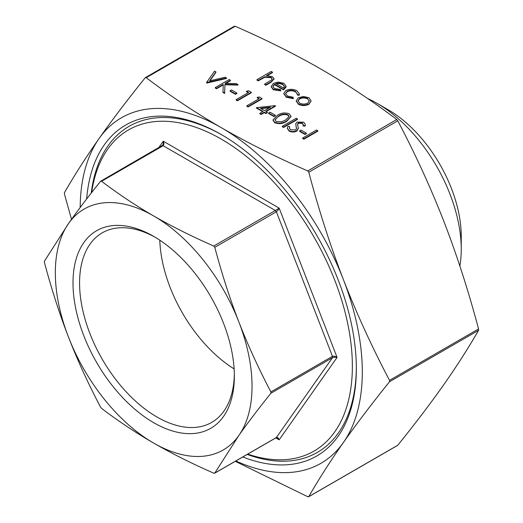 <?xml version="1.0" encoding="UTF-8"?>
<svg xmlns="http://www.w3.org/2000/svg" width="523" height="523" viewBox="0 0 523 523"><rect width="100%" height="100%" fill="white"/><g stroke="black" fill="none" stroke-linecap="round" stroke-linejoin="round"><path stroke-width="0.78" d="M459.854 266.017A119.139 68.788 -120 0 0 461.247 249.229A119.139 68.788 -120 0 0 377.005 103.312L377.005 103.312A119.139 68.788 -120 0 0 367.564 98.474M86.655 198.988A191.072 110.314 60 0 1 221.229 134.516L221.229 134.516A191.072 110.314 60 0 1 221.236 134.516A191.072 110.314 60 0 1 356.34 368.525A191.072 110.314 60 0 1 242.796 456.978M356.333 367.368A188.26 108.692 60 0 1 247.216 454.428M247.745 454.121A185.449 107.071 -120 0 0 351.685 350.449A185.449 107.071 -120 0 0 221.229 139.098A185.449 107.071 -120 0 0 91.636 192.582M388.125 109.738L377.005 103.312L388.131 109.738A103.404 59.7 60 0 1 388.131 109.738A103.404 59.7 60 0 1 461.247 236.376L461.247 249.229M234.33 374.174A109.451 63.191 60 0 1 211.678 422.414A109.451 63.191 60 0 1 156.959 416.994A109.451 63.191 60 0 1 85.458 320.547A109.451 63.191 60 0 1 102.233 232.846A109.451 63.191 60 0 1 155.338 237.35M159.79 240.168A109.451 63.191 -120 0 0 234.114 368.905M153.684 236.376L153.677 236.37A114.086 65.865 -120 0 0 153.677 236.37A114.086 65.865 -120 0 0 73.004 282.95A114.086 65.865 -120 0 0 153.677 422.676A114.086 65.865 -120 0 0 234.35 376.096A114.086 65.865 -120 0 0 153.677 236.376M214.633 473.237L276.183 437.705L277.282 437.79L279.158 439.823L337.093 357.412L334.642 356.183L332.465 356.346L332.465 357.725L334.642 357.157L337.093 357.412L279.158 208.108L275.34 210.488L276.373 211.776L278.014 210.226L279.158 208.108L163.3 141.217L163.287 143.988L162.424 145.584M101.017 181.089L101.567 181.272C118.558 194.144 135.928 205.709 153.677 215.96C171.433 226.204 191.457 236.233 213.757 246.045L214.79 247.327C221.955 274.176 229.976 299.038 238.854 321.913C247.725 344.794 258.408 368.12 270.881 391.904L270.881 393.276C258.408 408.783 247.725 422.852 238.854 435.482L214.79 473.08L213.757 473.171C191.457 463.365 171.433 453.336 153.677 443.086C135.928 432.841 118.558 421.276 101.567 408.404L100.534 407.116C88.06 383.339 77.378 360.007 68.506 337.132C59.629 314.258 51.607 289.389 44.442 262.546L44.442 261.167L68.506 223.569A139.085 80.3 -120 0 0 68.506 337.132A139.085 80.3 -120 0 0 153.677 443.086A139.085 80.3 -120 0 0 238.854 435.482A139.085 80.3 -120 0 0 238.854 321.913A139.085 80.3 -120 0 0 153.677 215.96A139.085 80.3 -120 0 0 68.506 223.569C77.378 210.939 88.06 196.87 100.534 181.363L101.017 181.089L100.534 181.363M162.555 145.557L162.117 145.812L163.15 145.721L164.019 143.923L163.3 141.217L158.757 147.689M275.83 437.908L279.158 439.823L278.014 437.725L276.373 437.529L214.397 473.308M71.501 219.346L64.44 194.04L64.44 192.667C74.495 175.153 86.04 157.109 99.063 138.543C112.177 119.924 127.553 99.671 145.198 77.777L146.231 77.685C170.138 95.866 195.138 112.517 221.229 127.632C247.412 142.694 276.249 157.129 307.746 170.929L308.779 172.217C318.834 210.102 330.373 245.902 343.402 279.609C356.509 313.27 371.892 346.854 389.53 380.358L389.53 381.731C371.892 403.625 356.509 423.885 343.402 442.497C330.373 461.07 318.834 479.107 308.779 496.621L307.746 496.713L235.285 461.319M145.198 77.777L145.675 77.496M308.38 496.85L397.8 445.223C415.445 423.329 430.821 403.076 443.935 384.457C456.958 365.891 468.503 347.847 478.558 330.333L478.558 328.96C468.503 291.069 456.958 255.276 443.935 221.562C430.821 187.907 415.445 154.324 397.8 120.82L396.767 119.532C372.86 101.351 347.86 84.7 321.769 69.585C295.587 54.523 266.75 40.088 235.252 26.287L234.219 26.379M317.814 131.168L303.902 139.196L302.66 138.477L302.66 138.013L316.565 129.985L317.814 130.704L317.814 131.168M306.4 133.64L304.974 134.463L299.627 131.371L299.627 130.913L301.052 130.09L306.4 133.175L306.4 133.64M298.326 128.397L296.789 131.155C294.174 132.339 291.599 132.293 289.056 131.031L287.349 128.39M289.749 126.651L289.382 128.037L290.481 129.75L295.567 129.966L296.43 128.887L295.757 123.755L297.09 122.081L303.765 122.186L305.308 124.441L305.118 125.683L303.131 125.527L303.262 124.481L302.202 122.931L298.398 122.768L297.522 124.337L298.332 128.174L296.789 130.698C294.174 131.874 291.599 131.835 289.056 130.573L287.336 128.161L287.866 126.376L289.749 126.651L289.396 128.259M296.495 128.468L295.757 124.213M295.757 123.755L295.737 124.311M305.301 124.683L305.118 126.141L303.131 125.984L303.131 125.527M303.255 124.775L302.202 123.389L298.398 123.225L297.522 124.794M297.489 119.427L283.577 127.462L282.328 126.736L282.328 126.278L296.24 118.25L297.489 118.969L297.489 119.427M291.023 116.485L286.781 121.284C283.165 123.774 279.132 124.258 274.68 122.735L272.993 120.146M275.379 115.727L273.947 116.551L268.6 113.458L268.6 113.001L270.025 112.177L275.379 115.263L275.379 115.727M275.379 105.796L265.749 111.353L267.351 112.282L265.926 113.105L264.318 112.177L261.114 114.027L259.866 113.308L263.076 111.458L256.473 107.646L275.124 105.646L275.379 106.254L266.142 111.582M267.351 112.282L267.351 112.739L265.926 113.563L264.318 112.635L261.114 114.491L259.866 113.766L259.866 113.308M262.677 111.687L256.473 108.104L256.473 107.646M257.192 97.35L259.434 97.003L262.003 98.487L262.003 98.945L248.092 106.973L246.849 106.254L246.849 105.796L259.33 98.586L257.192 97.35L257.192 97.814L258.931 98.814M246.49 91.179L248.732 90.825L251.302 92.309L251.302 92.767L237.396 100.795L236.148 100.076L236.148 99.618L248.628 92.414L246.49 91.179L246.49 91.636L248.235 92.643M236.86 93.486L235.435 94.31L230.087 91.224L230.087 90.767L231.512 89.943L236.86 93.029L236.86 93.486M230.44 80.261L225.145 83.32L236.239 83.608L238.017 84.641L224.942 84.295L224.648 92.976L222.981 92.015L223.249 84.419L216.535 88.295L215.286 87.57L229.192 79.542L230.44 80.261L230.44 80.725L225.903 83.34M238.017 84.641L238.017 85.099L224.942 84.752L224.648 93.434L222.981 92.473L222.981 92.015M223.229 84.889L216.535 88.753L215.286 88.034L215.286 87.57M215.907 71.873L209.586 80.875L225.184 77.227L226.518 77.999L206.546 82.529L214.574 71.102L215.907 71.873L215.907 72.331L209.971 80.79M226.518 77.999L226.518 78.457L206.729 83.092L206.546 82.529M311.139 100.978L308.923 104.286C305.406 105.973 301.915 105.966 298.437 104.273L296.214 101.076M299.359 94.147L299.169 95.297L297.476 95.068L297.541 94.062M297.528 94.29L295.554 91.904C292.841 90.486 290.062 90.414 287.225 91.695L285.597 93.767M293.377 98.18L286.271 96.788L283.78 93.473L285.865 90.577C289.605 88.851 293.285 88.923 296.894 90.78L299.372 93.918L299.169 94.84L297.476 94.611L295.554 91.447C292.841 90.028 290.062 89.956 287.225 91.231L285.584 93.539L287.539 96.082L293.017 97.186L293.377 98.644L286.271 97.252L283.793 93.709M280.818 90.401L273.32 89.309L271.143 86.543L273.437 83.34L278.001 82.052L283.871 83.255L286.035 86.151L283.538 89.446L274.444 84.196L272.843 86.373L274.412 88.498L280.289 89.426L280.818 90.858L273.32 89.773L271.156 86.766M286.022 86.38L285.963 87.23L283.538 89.904L274.444 84.654L272.862 86.602M272.483 72.154L266.462 75.632L272.431 76.652L274.026 78.796L271.077 81.817L265.887 84.818L264.638 84.092L271.587 79.914L272.208 78.764L270.96 77.247L264.815 76.803L258.218 80.392L256.97 79.666L271.234 71.435L272.483 72.154L272.483 72.612L267.338 75.587M274.006 79.025L271.077 82.274L265.887 85.275L264.638 84.556L264.638 84.092M272.182 78.993L270.96 77.705L264.815 77.26L258.218 80.849L256.97 80.13L256.97 79.666M235.86 460.979A199.498 115.184 -120 0 0 343.402 442.497A199.498 115.184 -120 0 0 343.402 279.609A199.498 115.184 -120 0 0 221.229 127.632A199.498 115.184 -120 0 0 99.063 138.543A199.498 115.184 -120 0 0 80.169 207.52M91.237 193.085A188.26 108.692 60 0 1 222.229 135.097M258.218 80.392L258.218 80.849M264.815 76.803L264.815 77.26M270.96 77.247L270.96 77.705M265.887 84.818L265.887 85.275M275.824 83.556L283.538 88.008L284.44 86.341L282.682 84.013L279.112 83.052L275.824 83.556M274.444 84.196L274.444 84.654M283.538 89.446L283.538 89.904M285.963 86.772L285.963 87.23M273.32 89.309L273.32 89.773M284.42 86.576L282.682 84.471L279.112 83.51L275.824 84.013M282.682 84.013L282.682 84.471M279.112 83.052L279.112 83.51M299.169 94.84L299.169 95.297M286.271 96.788L286.271 97.252M287.225 91.231L287.225 91.695M295.554 91.447L295.554 91.904M303.399 96.474L308.956 97.736L311.139 100.932L308.923 103.822C305.406 105.515 301.915 105.509 298.437 103.809L296.208 100.854L298.398 97.749L303.399 96.474M307.701 98.455C305.007 97.18 302.32 97.186 299.64 98.474L297.966 100.789L299.679 103.09C302.327 104.384 304.994 104.391 307.661 103.109L309.341 100.776L307.701 98.912C305.007 97.644 302.32 97.651 299.64 98.939L297.979 101.017M298.437 103.809L298.437 104.273M308.923 103.822L308.923 104.286M309.328 101.004L307.701 98.912M299.64 98.474L299.64 98.939M206.729 82.634L206.729 83.092M216.535 88.295L216.535 88.753M224.648 92.976L224.648 93.434M224.942 84.295L224.942 84.752M236.86 93.029L235.435 93.852L235.435 94.31M235.435 93.852L230.087 90.767M251.302 92.309L237.396 100.338L237.396 100.795M237.396 100.338L236.148 99.618M262.003 98.487L248.092 106.515L248.092 106.973M248.092 106.515L246.849 105.796M260.356 108.241L264.501 110.634L270.541 107.143L260.356 108.241M261.114 114.027L261.114 114.491M264.318 112.177L264.318 112.635M265.926 113.105L265.926 113.563M269.561 107.712L261.023 108.627M275.379 115.263L273.947 116.086L273.947 116.551M273.947 116.086L268.6 113.001M274.68 122.271L272.98 119.917L277.334 115.374C280.871 112.857 284.858 112.34 289.297 113.831L291.036 116.256L286.781 120.826C283.165 123.317 279.132 123.794 274.68 122.271L274.68 122.735M278.582 116.086L274.941 119.715L276.144 121.473L281.518 121.82L285.538 120.1L289.101 116.368L287.911 114.681C284.394 113.615 281.282 114.086 278.582 116.086L274.961 119.95M286.781 120.826L286.781 121.284M287.911 114.681L287.911 115.138C284.394 114.073 281.282 114.544 278.582 116.551M289.082 116.622L287.911 115.138M297.489 118.969L283.577 127.004L283.577 127.462M283.577 127.004L282.328 126.278M289.056 130.573L289.056 131.031M296.789 130.698L296.789 131.155M298.398 122.768L298.398 123.225M302.202 122.931L302.202 123.389M305.118 125.683L305.118 126.141M296.43 128.887L296.502 128.259M306.4 133.175L304.974 133.999L304.974 134.463M304.974 133.999L299.627 130.913M317.814 130.704L303.902 138.739L303.902 139.196M303.902 138.739L302.66 138.013M101.567 181.272L163.15 145.721L275.34 210.488L213.757 246.045M214.79 247.327L276.373 211.776L332.465 356.346L270.881 391.904M270.881 393.276L332.465 357.725L276.373 437.529M396.767 119.532L307.746 170.929M478.558 328.96L389.53 380.358M146.231 77.685L235.252 26.287M389.53 381.731L478.558 330.333M308.779 172.217L397.8 120.82M261.892 78.267L261.892 78.725M271.077 81.817L271.077 82.274M296.142 126.161L296.142 126.618M145.42 77.581L234.382 26.222M308.616 496.778L397.578 445.419M162.718 145.25L100.756 181.167M274.026 79.254L274.026 78.796M286.035 86.609L286.035 86.151M271.143 87.001L271.143 86.543M299.372 94.375L299.372 93.918M283.78 93.931L283.78 93.473M296.208 101.312L296.208 100.854M272.98 120.375L272.98 119.917M291.036 116.714L291.036 116.256M287.336 128.619L287.336 128.161M298.332 128.632L298.332 128.174M305.308 124.899L305.308 124.441"/></g></svg>
